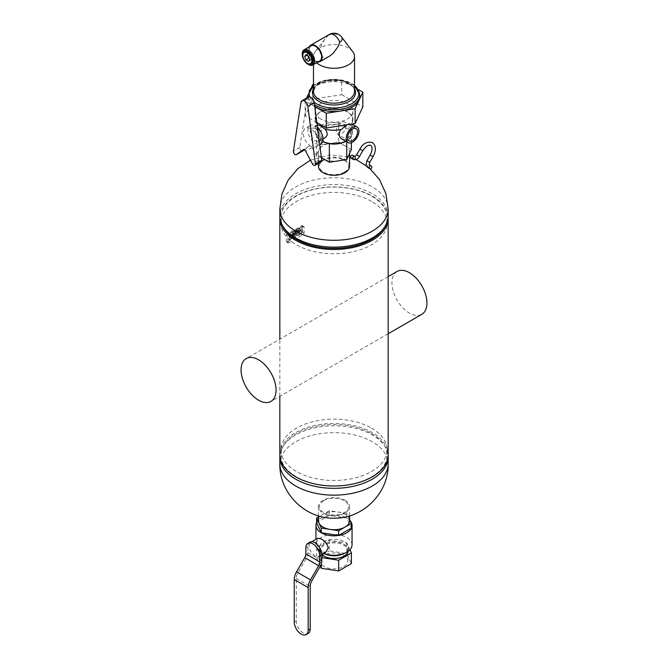<?xml version="1.0" encoding="UTF-8"?>
<svg xmlns="http://www.w3.org/2000/svg" width="668" height="668" viewBox="0 0 668 668"><rect width="100%" height="100%" fill="white"/><g stroke="black" fill="none" stroke-linecap="round" stroke-linejoin="round"><path stroke-width="0.5" stroke-dasharray="3.34 2.5" d="M345.022 500.282A15.589 9.001 180 0 1 349.589 506.645A15.589 9.001 180 0 1 334 515.646A15.589 9.001 180 0 1 318.411 506.645A15.589 9.001 180 0 1 328.03 498.328A15.589 9.001 180 0 1 345.022 500.282M323.704 500.699A14.554 8.4 0 0 0 330.234 514.761A14.554 8.4 0 0 0 348.061 504.465A14.554 8.4 0 0 0 323.704 500.699M318.411 520.714A15.589 9.001 180 0 1 328.03 512.398A15.589 9.001 180 0 1 345.022 514.352A15.589 9.001 180 0 1 349.589 520.714M371.542 428.155A53.089 30.653 180 0 1 387.089 449.823A53.089 30.653 180 0 1 334 480.476A53.089 30.653 180 0 1 280.911 449.823A53.089 30.653 180 0 1 313.684 421.508A53.089 30.653 180 0 1 371.542 428.155M371.542 433.515A53.089 30.653 180 0 1 384.125 445.08A53.089 30.653 180 0 1 387.089 455.184A53.089 30.653 180 0 1 334 485.836A53.089 30.653 180 0 1 280.911 455.184A53.089 30.653 180 0 1 283.875 445.08A53.089 30.653 180 0 1 371.542 433.515M279.875 455.885A54.158 31.271 180 0 1 282.873 446.742A54.158 31.271 180 0 1 372.293 434.943A54.158 31.271 180 0 1 385.127 446.742A54.158 31.271 180 0 1 388.125 455.885M388.125 217.033A54.158 31.271 0 0 0 334 186.931A54.158 31.271 0 0 0 279.875 217.033M279.842 454.716A54.158 31.271 180 0 1 334 423.445A54.158 31.271 180 0 1 388.158 454.716M349.589 166.274A15.589 9.001 0 0 0 345.022 159.911A15.589 9.001 0 0 0 328.03 157.957A15.589 9.001 0 0 0 318.411 166.274M344.296 172.219A14.554 8.4 180 0 1 319.939 168.453A14.554 8.4 180 0 1 337.766 158.157A14.554 8.4 180 0 1 344.296 172.219M345.022 145.841A15.589 9.001 0 0 0 328.03 143.887A15.589 9.001 0 0 0 318.411 152.204A15.589 9.001 0 0 0 334 161.205A15.589 9.001 0 0 0 349.589 152.204A15.589 9.001 0 0 0 345.022 145.841M371.542 201.419A53.089 30.653 0 0 0 313.684 194.772A53.089 30.653 0 0 0 280.911 223.095A53.089 30.653 0 0 0 334 253.748A53.089 30.653 0 0 0 387.089 223.095A53.089 30.653 0 0 0 371.542 201.419M384.125 227.838A53.089 30.653 0 0 0 387.089 217.735A53.089 30.653 0 0 0 371.542 196.058A53.089 30.653 0 0 0 313.684 189.411A53.089 30.653 0 0 0 280.911 217.735A53.089 30.653 0 0 0 283.875 227.838M388.158 215.864A54.158 31.271 0 0 0 372.293 193.753A54.158 31.271 0 0 0 313.275 186.982A54.158 31.271 0 0 0 279.842 215.864M330.944 143.904L345.122 141.716L346.734 140.839L350.959 132.356A17.234 9.945 180 0 1 347.16 140.539L347.059 140.647A18.462 10.663 180 0 1 345.807 141.307M350.959 132.356L351.393 130.794L350.216 130.744L339.837 124.757A17.234 9.945 180 0 1 350.216 130.744M339.837 124.757L338.659 123.446L337.056 124.323L322.878 126.519A17.234 9.945 180 0 1 337.056 124.323M322.878 126.519L321.266 126.135L317.041 135.88A17.234 9.945 180 0 1 320.84 127.697M317.041 135.88L316.607 136.18L317.784 137.483L328.163 143.478M322.619 141.583A17.234 9.945 180 0 1 321.817 141.148L321.817 141.148A17.234 9.945 180 0 1 317.784 137.483M322.644 141.516A18.462 10.663 180 0 1 320.941 140.647L321.817 141.148L320.941 140.647A18.462 10.663 180 0 1 315.538 133.107A18.462 10.663 180 0 1 334 122.453A18.462 10.663 180 0 1 352.462 133.107A18.462 10.663 180 0 1 347.059 140.647M317.058 124.173A18.871 10.897 180 0 1 315.129 119.38A18.871 10.897 180 0 1 334 108.483A18.871 10.897 180 0 1 352.871 119.38A18.871 10.897 180 0 1 351.326 123.697L351.585 129.909L349.481 136.548L346.558 139.228L344.621 139.687L341.765 138.977M325.166 137.7L323.128 138.243L321.508 137.917L318.436 134.886L316.832 128.724L317.058 125.935L318.085 124.774A18.462 10.663 180 0 1 315.538 119.38A18.462 10.663 180 0 1 334 108.717A18.462 10.663 180 0 1 352.462 119.38A18.462 10.663 180 0 1 351.017 123.513M346.642 124.832L349.422 123.463L351.326 123.697M320.657 119.038A18.871 10.897 180 0 1 315.129 111.339A18.871 10.897 180 0 1 334 100.442A18.871 10.897 180 0 1 352.871 111.339A18.871 10.897 180 0 1 341.223 121.401A18.871 10.897 180 0 1 320.657 119.038M358.298 89.52L341.724 79.951L313.484 84.318M311.739 86.898L308.157 94.622M306.57 98.037L305.167 101.052L314.745 106.588M316.841 122.536L305.167 115.798L312.891 99.148L341.724 94.689L341.724 79.951M312.891 99.148L312.891 84.41M305.167 115.798L305.167 101.052M341.724 94.689L362.833 106.872M321.458 157.698L316.607 154.901L321.266 144.856L338.659 142.167L338.659 123.446M321.266 144.856L321.266 126.135M346.734 141.841L346.734 140.839M351.393 142.71L351.393 130.794M338.659 142.167L351.393 149.515M316.607 154.901L316.607 136.18M317.509 127.613A10.671 6.162 -120 0 0 315.43 126.077A10.671 6.162 -120 0 0 310.102 125.551A10.671 6.162 -120 0 0 310.102 137.867A10.671 6.162 -120 0 0 320.765 144.021M304.349 149.824L309.484 146.1A2.463 1.419 60 0 1 309.56 146.058A2.463 1.419 60 0 1 310.787 146.175A10.671 6.162 -120 0 0 316.123 146.701A10.671 6.162 -120 0 0 317.759 138.159A10.671 6.162 -120 0 0 310.787 128.757A10.671 6.162 -120 0 0 305.46 128.231A10.671 6.162 -120 0 0 303.823 136.773A10.671 6.162 -120 0 0 310.787 146.175A2.463 1.419 60 0 1 312.09 147.603L318.77 160.161A2.463 1.419 -120 0 0 321.308 161.706M315.43 128.757A7.381 4.267 -120 0 0 311.739 128.39A7.381 4.267 -120 0 0 311.739 136.915A7.381 4.267 -120 0 0 319.129 141.182A7.381 4.267 -120 0 0 320.256 135.262A7.381 4.267 -120 0 0 315.43 128.757M324.347 128.74L324.99 128.949M340.922 129.517L341.482 129.383M341.164 129.2A18.462 10.663 180 0 1 324.648 128.565M346.241 125.375A7.056 4.075 -60 0 1 343.16 132.473A7.056 4.075 -60 0 1 337.724 134.368A7.056 4.075 -60 0 1 337.724 126.219A7.056 4.075 -60 0 1 344.78 122.144A7.056 4.075 -60 0 1 346.241 125.375M308.332 97.019A4.926 2.839 -120 0 0 307.355 98.655L299.79 147.536A2.463 1.419 -120 0 0 300.667 150.133A2.463 1.419 -120 0 0 302.662 151.026M370.523 168.962A1.645 1.336 120 0 1 369.571 168.87L369.571 168.87A1.645 1.336 120 0 1 371.216 166.023M368.928 167.559A1.645 1.336 120 0 1 367.517 167.685L369.571 168.87L367.517 167.685A1.645 1.336 120 0 1 369.212 164.871L369.162 164.837M359.852 96.593A25.852 14.921 0 0 0 352.278 86.047A25.852 14.921 0 0 0 324.105 82.807A25.852 14.921 0 0 0 308.148 96.593M308.165 97.119A25.852 14.921 0 0 0 314.745 106.546M308.616 61.439L311.455 59.794L309.585 58.717M309.919 59.577L312.766 57.941L311.455 59.794M308.616 56.212L311.455 54.567L312.766 57.941M306.002 54.701L308.841 53.064L311.455 54.567M306.963 55.252L308.841 53.064M307.873 55.786L307.539 54.918M329.474 56.17L326.51 57.398L323.045 57.264L321.258 55.903L320.106 52.939L320.481 47.937L322.469 42.819L325.174 38.669L328.222 35.471A9.435 5.444 60 0 1 329.282 34.485M328.188 35.513A9.435 5.444 60 0 1 328.222 35.471A8.175 4.718 0 0 1 339.778 35.471A8.175 4.718 0 0 1 341.457 36.882M307.455 63.393A6.839 3.95 60 0 1 302.771 55.285M311.163 63.736A6.839 3.95 60 0 1 304.474 59.711A6.839 3.95 60 0 1 304.332 51.904M308.466 64.537A8.742 5.043 60 0 1 302.287 53.832M319.805 60.947A8.742 5.043 60 0 1 311.063 55.903A8.742 5.043 60 0 1 311.063 45.808M318.018 61.974A9.435 5.444 60 0 1 310.712 56.104A9.435 5.444 60 0 1 309.284 46.835M352.762 51.653A20.516 11.84 0 0 0 348.504 48.063A20.516 11.84 0 0 0 315.238 51.653A20.516 11.84 0 0 0 313.484 56.438A20.516 11.84 0 0 0 316.657 62.767M309.927 542.165A9.845 5.686 -120 0 0 307.89 546.674L307.89 552.737A8.208 4.734 -60 0 1 306.186 558.456L298.02 572.61A8.367 4.835 120 0 0 296.283 578.438L296.283 620.881A9.845 5.686 -120 0 0 300.583 630.792A9.845 5.686 -120 0 0 308.173 633.431M314.853 542.658A7.999 4.618 -120 0 0 310.854 542.257A7.999 4.618 -120 0 0 310.854 551.501A7.999 4.618 -120 0 0 318.853 556.118A7.999 4.618 -120 0 0 320.081 549.706A7.999 4.618 -120 0 0 314.853 542.658M325.875 552.06L321.233 552.035C316.599 549.388 316.006 538.876 317.876 538.199M343.778 556.511A13.828 7.983 0 0 0 347.828 550.866A13.828 7.983 0 0 0 334 542.884A13.828 7.983 0 0 0 320.172 550.866A13.828 7.983 0 0 0 328.706 558.239A13.828 7.983 0 0 0 343.778 556.511M343.778 566.556A13.828 7.983 0 0 0 347.828 560.911A13.828 7.983 0 0 0 334 552.929A13.828 7.983 0 0 0 320.172 560.911A13.828 7.983 0 0 0 328.706 568.293A13.828 7.983 0 0 0 343.778 566.556M349.932 549.739L346.734 542.842L329.341 540.153L316.607 547.501L321.266 557.546L321.817 557.63M348.245 551.234A14.362 8.292 0 0 0 348.362 550.19A14.362 8.292 0 0 0 334 541.907A14.362 8.292 0 0 0 319.638 550.19A14.362 8.292 0 0 0 321.817 554.582M346.734 542.842L346.734 553.563L351.393 563.6M329.341 540.153L329.341 550.875L346.734 553.563M316.607 547.501L316.607 558.223L329.341 550.875M320.298 566.172L316.607 558.223M321.266 557.546L321.266 563.926M350.166 520.764A18.053 10.421 0 0 0 332.288 515.028A18.053 10.421 0 0 0 316.607 522.601M316.607 522.71L329.341 515.362L346.734 518.051L351.393 528.096M342.701 554.106A14.362 8.292 0 0 0 348.362 547.51A14.362 8.292 0 0 0 334 539.226A14.362 8.292 0 0 0 319.638 547.51A14.362 8.292 0 0 0 323.846 553.38A14.362 8.292 0 0 0 325.299 554.106M352.053 544.837A18.053 10.421 0 0 0 334 534.408A18.053 10.421 0 0 0 315.947 544.837A18.053 10.421 0 0 0 321.233 552.202A18.053 10.421 0 0 0 323.061 553.121A18.053 10.421 0 0 0 323.621 553.363L323.061 553.121M349.589 519.529L346.734 513.366L346.734 518.051M346.734 513.366L329.341 510.669L329.341 515.362M329.341 510.669L318.411 516.982M397.059 271.484A24.741 14.287 -120 0 0 397.059 300.049A24.741 14.287 -120 0 0 421.8 314.336M287.966 242.367L287.966 236.439A1.227 0.71 -60 0 1 288.835 234.936L303.214 226.636A1.227 0.71 -60 0 1 303.823 226.569A1.227 0.71 -60 0 1 304.082 227.137L304.082 233.065A1.227 0.71 -60 0 1 303.214 234.577L288.835 242.868A1.227 0.71 -60 0 1 288.217 242.935A1.227 0.71 -60 0 1 287.966 242.367L286.397 241.465L286.397 235.537A1.227 0.71 -60 0 1 287.265 234.025L301.644 225.726A1.227 0.71 -60 0 1 302.262 225.667A1.227 0.71 -60 0 1 302.512 226.235L302.512 232.163A1.227 0.71 -60 0 1 301.644 233.666L287.265 241.966A1.227 0.71 -60 0 1 286.656 242.025A1.227 0.71 -60 0 1 286.397 241.465M302.061 227.12L301.577 232.79L289.87 239.553L289.386 239.269L289.87 233.591L301.577 226.836L302.061 227.12L301.577 232.79L289.87 239.553L289.386 239.269L289.87 233.591L301.577 226.836L302.061 227.12L301.493 226.786L289.787 233.541L289.302 234.384L289.444 239.536L301.493 232.74L301.978 231.896L301.978 227.07L301.493 232.74L289.787 239.503L289.302 239.219L289.787 233.541L301.493 226.786L302.061 227.12M296.208 232.072L296.208 234.526L296.776 234.201L296.776 230.719A1.194 0.685 120 0 0 296.617 230.301A0.743 0.434 120 0 0 296.124 230.351L295.774 232.322L296.408 232.18L295.774 232.322M295.966 232.431L296.316 230.46A1.144 0.66 -60 0 1 296.642 230.36A0.743 0.434 -60 0 1 296.817 230.418A1.194 0.685 -60 0 1 296.976 230.827L296.976 234.309L296.208 234.526M296.408 234.643L296.408 232.18M295.423 234.986L295.423 230.752L294.855 231.078L294.855 235.311L295.623 235.094L294.855 235.311L294.855 231.078M295.056 231.195L295.423 230.752M295.623 230.869L295.623 235.094M300.141 230.151L299.974 230.168A0.868 0.501 120 0 0 299.89 230.209L300.015 229.516A1.495 0.86 -60 0 1 300.316 229.391A0.96 0.559 -60 0 1 300.675 229.475A1.486 0.86 -60 0 1 300.842 230.001L300.842 232.08L300.274 232.406L300.274 230.477A1.177 0.685 120 0 0 300.266 230.41A0.768 0.443 120 0 0 300.233 230.243L300.041 230.126A0.768 0.443 -60 0 1 300.074 230.36L300.074 232.297L300.642 231.971L300.642 229.884A1.486 0.86 120 0 0 300.475 229.366A0.96 0.559 120 0 0 300.116 229.283A1.495 0.86 120 0 0 299.823 229.408L299.69 230.101A0.868 0.501 -60 0 1 299.773 230.059L299.94 230.034M298.103 231.337A0.726 0.417 120 0 0 298.037 231.554A1.244 0.718 120 0 0 298.02 231.796L298.846 231.32A1.244 0.718 120 0 0 298.821 231.103A0.726 0.417 120 0 0 298.755 230.961L297.911 231.22L298.563 230.844A0.726 0.417 -60 0 1 298.629 230.994A1.244 0.718 -60 0 1 298.646 231.211L297.819 231.687A1.244 0.718 -60 0 1 297.844 231.445A0.726 0.417 -60 0 1 297.911 231.22M298.145 230.376A1.161 0.676 120 0 0 297.302 231.596A2.029 1.169 120 0 0 297.252 232.055L297.252 232.656L298.646 231.854L298.512 232.472A0.735 0.426 -60 0 1 298.162 232.815L297.385 233.85L298.245 233.357A1.854 1.069 120 0 0 298.604 233.082A1.177 0.676 120 0 0 299.18 232.005A2.012 1.161 120 0 0 299.214 231.671L299.214 230.903A2.087 1.202 120 0 0 299.164 230.518A1.194 0.693 120 0 0 298.947 230.193A1.194 0.693 120 0 0 298.329 230.268L298.329 230.268M298.521 230.385A1.194 0.693 -60 0 1 299.139 230.31A1.194 0.693 -60 0 1 299.364 230.635A2.087 1.202 -60 0 1 299.406 231.011L299.406 231.779A2.012 1.161 -60 0 1 299.381 232.113A1.177 0.676 -60 0 1 298.796 233.199A1.854 1.069 -60 0 1 298.437 233.466L297.577 233.967L298.362 232.932A0.735 0.426 120 0 0 298.713 232.589L298.846 231.963L297.452 232.773L297.452 232.172A2.029 1.169 -60 0 1 297.494 231.712L297.302 231.596M297.494 231.712A1.161 0.676 -60 0 1 298.337 230.485M293.352 234.076A0.726 0.417 120 0 0 293.285 234.301A1.244 0.718 120 0 0 293.269 234.543L294.095 234.067A1.244 0.718 120 0 0 294.07 233.85A0.726 0.417 120 0 0 294.004 233.7L293.352 234.076L293.811 233.591A0.726 0.417 -60 0 1 293.878 233.733A1.244 0.718 -60 0 1 293.895 233.95L293.068 234.426A1.244 0.718 -60 0 1 293.093 234.184A0.726 0.417 -60 0 1 293.16 233.967M293.394 233.115A1.161 0.676 120 0 0 292.551 234.343A2.029 1.169 120 0 0 292.5 234.802L292.5 235.395L293.895 234.593L293.761 235.219A0.735 0.426 -60 0 1 293.411 235.562L292.634 236.589L293.494 236.096A1.854 1.069 120 0 0 293.853 235.829A1.177 0.676 120 0 0 294.429 234.744A2.012 1.161 120 0 0 294.463 234.41L294.463 233.641A2.087 1.202 120 0 0 294.421 233.266A1.194 0.693 120 0 0 294.196 232.94A1.194 0.693 120 0 0 293.578 233.015L293.578 233.015M293.77 233.124A1.194 0.693 -60 0 1 294.388 233.049A1.194 0.693 -60 0 1 294.613 233.374A2.087 1.202 -60 0 1 294.663 233.758L294.663 234.526A2.012 1.161 -60 0 1 294.63 234.86A1.177 0.676 -60 0 1 294.045 235.938A1.854 1.069 -60 0 1 293.686 236.213L292.826 236.706L293.611 235.67A0.735 0.426 120 0 0 293.962 235.328L294.095 234.71L292.701 235.512L292.701 234.911A2.029 1.169 -60 0 1 292.751 234.451L292.551 234.343M292.751 234.451A1.161 0.676 -60 0 1 293.586 233.232M291.741 235.37L291.849 235.069A1.194 0.685 120 0 0 291.866 234.869L291.866 234.226L292.434 233.9L292.434 234.501A1.779 1.027 -60 0 1 292.359 235.044A1.136 0.66 -60 0 1 292.075 235.629A1.211 0.701 -60 0 1 292.15 235.662A1.211 0.701 -60 0 1 292.35 235.904A1.829 1.052 -60 0 1 292.425 236.363L291.858 237.265L291.858 236.672A1.077 0.618 120 0 0 291.807 236.38L291.106 236.714A0.91 0.526 120 0 0 291.031 237.082L291.031 237.741L290.463 238.075L290.463 237.516A2.872 1.662 -60 0 1 290.555 236.94A1.211 0.701 -60 0 1 290.83 236.355A1.136 0.66 -60 0 1 290.73 236.313A1.136 0.66 -60 0 1 290.547 236.088A1.779 1.027 -60 0 1 290.471 235.637L291.039 234.702L291.039 235.353A1.194 0.685 120 0 0 291.056 235.528L291.549 235.253L290.864 235.412A1.194 0.685 -60 0 1 290.839 235.236L290.839 234.593L290.271 235.52A1.779 1.027 120 0 0 290.355 235.979A1.136 0.66 120 0 0 290.538 236.205A1.136 0.66 120 0 0 290.63 236.238A1.211 0.701 120 0 0 290.363 236.823A2.872 1.662 120 0 0 290.263 237.399L290.263 237.958L290.83 237.633L290.83 236.973A0.91 0.526 -60 0 1 290.914 236.597L291.615 236.263A1.077 0.618 -60 0 1 291.666 236.564L291.666 237.157L292.233 236.255A1.829 1.052 120 0 0 292.15 235.787A1.211 0.701 120 0 0 291.958 235.554A1.211 0.701 120 0 0 291.883 235.52A1.136 0.66 120 0 0 292.158 234.936A1.779 1.027 120 0 0 292.242 234.384L292.242 233.783L291.674 234.117L291.674 234.76A1.194 0.685 -60 0 1 291.649 234.952L291.549 235.253M279.842 463.893A54.158 31.271 180 0 1 295.707 441.79A54.158 31.271 180 0 1 372.293 441.79A54.158 31.271 180 0 1 388.158 463.893M388.158 209.026A54.158 31.271 0 0 0 372.293 186.915A54.158 31.271 0 0 0 313.275 180.135A54.158 31.271 0 0 0 279.842 209.026M318.77 160.161L312.39 163.844M299.79 147.536L293.402 151.227M307.355 98.655L300.976 102.338M309.484 146.1L303.255 149.699M312.09 147.603L305.71 151.294M366.916 160.704L369.763 162.341M370.197 155.018L373.045 156.663M362.782 150.734L359.943 149.098M359.501 156.421L356.662 154.784M353.163 159.393A1.645 1.336 120 0 1 354.8 156.546L354.75 156.521M354.516 85.596A24.825 14.337 0 0 0 313.484 85.596M309.793 96.86A24.825 14.337 0 0 0 314.177 102.304M354.516 88.786A21.535 12.433 0 0 0 334 80.135A21.535 12.433 0 0 0 313.484 88.786M354.516 91.332A20.516 11.84 0 0 0 334 79.484A20.516 11.84 0 0 0 313.484 91.332L315.73 86.347L317.809 84.56L328.998 80.527C341.715 78.356 355.318 85.078 354.516 91.332M359.852 94.914A25.852 14.921 0 0 0 334 79.985A25.852 14.921 0 0 0 308.148 94.914M308.399 96.985A25.852 14.921 0 0 0 314.503 104.709M296.283 578.438L310.211 586.479M294.254 622.05L296.283 620.881M307.89 546.674L305.861 547.852M307.89 552.737L321.817 560.778M306.186 558.456L320.114 566.489M298.02 572.61L311.939 580.651M302.512 232.163L304.082 233.065M302.512 226.235L304.082 227.137M301.644 233.666L303.214 234.577M287.265 241.966L288.835 242.868M286.397 235.537L287.966 236.439M287.265 234.025L288.835 234.936M301.644 225.726L303.214 226.636M318.411 506.645L318.411 515.863M349.589 506.645L349.589 515.863M280.911 449.823L280.911 455.184M387.089 449.823L387.089 455.184M283.875 445.08L282.873 446.742M384.125 445.08L385.127 446.742M279.842 396.299L279.842 339.16M349.589 153.389L349.589 152.204M318.411 163.384L318.411 152.204M387.089 223.095L387.089 217.735M280.911 223.095L280.911 217.735M310.436 160.17L329.725 154.926L349.589 157.063M350.533 157.356L356.169 159.518M315.129 111.339L315.129 119.38M352.871 111.339L352.871 119.38M310.102 125.551L305.46 128.231M319.738 144.614L316.123 146.701M317.2 125.242L311.739 128.39M322.97 138.961L319.129 141.182M315.538 119.38L315.538 133.107M352.462 119.38L352.462 123.931M352.462 124.306L352.462 133.107M351.076 123.496L351.952 124.006M356.094 128.673L344.78 122.144M349.038 140.898L337.724 134.368M309.56 146.058L303.18 149.741M367.517 167.685L365.914 165.188M324.873 39.061L315.238 51.653M313.484 64.596L313.484 56.438M354.516 85.337L352.57 83.984L342.091 80.068L322.427 80.92L313.484 85.337M311.806 541.706L310.854 542.257M321.809 554.407L318.853 556.118M347.828 560.911L347.828 550.866M320.172 560.911L320.172 550.866M348.362 550.19L348.362 547.51M319.638 550.19L319.638 547.51M315.947 544.837L315.947 539.318M388.158 276.627L246.2 358.582M388.158 333.758L270.941 401.435M286.656 242.025L288.217 242.935M302.262 225.667L303.823 226.569"/><path stroke-width="1" d="M349.589 515.863L349.589 520.714A15.589 9.001 180 0 1 334 529.716A15.589 9.001 180 0 1 318.411 520.714L318.411 515.863M388.125 455.885A54.158 31.271 180 0 1 388.158 457.054A54.158 31.271 180 0 1 334 488.325A54.158 31.271 180 0 1 279.842 457.054A54.158 31.271 180 0 1 279.875 455.885M279.875 217.033A54.158 31.271 0 0 0 279.842 218.202A54.158 31.271 0 0 0 295.707 240.313A54.158 31.271 0 0 0 372.293 240.313A54.158 31.271 0 0 0 388.158 218.202A54.158 31.271 0 0 0 388.125 217.033M388.158 218.202L388.158 454.716A54.158 31.271 180 0 1 354.725 483.607A54.158 31.271 180 0 1 295.707 476.827A54.158 31.271 180 0 1 279.842 454.716L279.842 396.299M318.411 163.384L318.411 166.274A15.589 9.001 0 0 0 334 175.275A15.589 9.001 0 0 0 349.589 166.274L349.589 153.389M279.842 209.026L279.842 215.864A54.158 31.271 0 0 0 282.873 226.176L283.875 227.838A53.089 30.653 0 0 0 334 248.387A53.089 30.653 0 0 0 384.125 227.838L385.127 226.176A54.158 31.271 0 0 0 388.158 215.864L388.158 209.026A54.158 31.271 0 0 1 372.293 231.136A54.158 31.271 0 0 1 313.275 237.908A54.158 31.271 0 0 1 279.842 209.026L281.954 194.029L288.117 180.201L297.87 168.612L310.436 160.17M282.873 226.176A54.158 31.271 0 0 0 334 247.135A54.158 31.271 0 0 0 385.127 226.176M345.807 141.307A18.462 10.663 180 0 1 322.644 141.516M351.393 142.71L351.393 149.515L346.734 159.56L329.341 162.249L329.341 143.528L328.163 143.478A17.234 9.945 180 0 1 322.619 141.583M329.341 143.528L330.944 143.904A17.234 9.945 180 0 0 345.122 141.716L345.849 141.332M346.642 124.832L341.482 129.383A18.871 10.897 180 0 1 324.347 128.74L320.657 125.743L317.784 124.949A18.871 10.897 180 0 1 317.058 124.173M313.484 84.318L312.891 84.41L311.739 86.898M308.157 94.622L306.57 98.037M314.745 106.588L326.276 113.243L355.109 108.784L362.833 92.134L358.298 89.52M362.833 92.134L362.833 106.872L355.109 123.522L326.276 127.98L316.841 122.536M326.276 127.98L326.276 113.243M355.109 123.522L355.109 108.784M346.734 159.56L346.734 141.841M329.341 162.249L321.458 157.698M319.738 144.614L320.765 144.021A10.671 6.162 -120 0 0 317.509 127.613M324.99 128.949L326.694 131.554L327.253 134.001L326.936 135.662L325.166 137.7M341.765 138.977L339.895 137.249L339.01 134.452L339.594 131.721L340.922 129.517M352.57 127.413A9.026 5.21 120 0 0 346.667 135.37A9.026 5.21 120 0 0 348.053 142.601A9.026 5.21 120 0 0 356.862 137.758A9.026 5.21 120 0 0 357.489 127.254A9.026 5.21 120 0 0 357.079 126.97A9.026 5.21 120 0 0 352.57 127.413M357.555 131.905A7.056 4.075 -60 0 1 354.474 139.011A7.056 4.075 -60 0 1 349.038 140.898A7.056 4.075 -60 0 1 349.038 132.748A7.056 4.075 -60 0 1 356.094 128.673A7.056 4.075 -60 0 1 357.555 131.905M312.39 163.844A2.463 1.419 -120 0 0 314.92 165.397A2.463 1.419 -120 0 0 315.413 163.927L307.839 106.304A4.926 2.839 -120 0 0 305.476 101.761A4.926 2.839 -120 0 0 301.944 100.709A4.926 2.839 -120 0 0 300.976 102.338L293.402 151.227A2.463 1.419 -120 0 0 294.329 153.874A2.463 1.419 -120 0 0 296.358 154.675A2.463 1.419 -120 0 0 296.425 154.625L303.105 149.782A2.463 1.419 60 0 1 303.18 149.741A2.463 1.419 60 0 1 305.71 151.294L312.39 163.844M314.92 165.397L321.308 161.706A2.463 1.419 -120 0 0 321.792 160.245L314.227 102.621A4.926 2.839 -120 0 0 311.856 98.071A4.926 2.839 -120 0 0 308.332 97.019L301.944 100.709M302.662 151.026A2.463 1.419 -120 0 0 302.738 150.985A2.463 1.419 -120 0 0 302.813 150.943L304.349 149.824M368.928 167.559A1.645 1.336 120 0 0 369.212 164.871L371.216 166.023A1.645 1.336 120 0 1 370.523 168.962M369.162 164.837L369.763 162.341L366.916 160.704L370.197 155.018L373.045 156.663C376.385 150.576 376.167 145.866 372.402 142.551C366.966 141.349 362.816 143.528 359.943 149.098L356.662 154.784L359.501 156.421C357.948 159.218 355.835 160.203 353.163 159.393L351.109 158.207L353.163 159.393A1.645 1.336 120 0 0 354.8 156.546L352.746 155.36A1.645 1.336 -60 0 0 351.109 158.207A1.645 1.336 -60 0 0 352.746 155.36M313.484 85.337L308.148 94.914L308.148 96.593A25.852 14.921 0 0 0 308.165 97.119M314.745 106.546A25.852 14.921 0 0 0 315.722 107.147A25.852 14.921 0 0 0 343.895 110.387A25.852 14.921 0 0 0 359.852 96.593L359.852 94.914L354.516 85.337M306.002 59.928L304.7 56.563L306.002 54.701L308.616 56.212L309.919 59.577L308.616 61.439L306.002 59.928L308.841 58.283L307.873 55.786M309.585 58.717L308.841 58.283M304.7 56.563L306.963 55.252M309.284 46.835A9.435 5.444 60 0 1 310.712 45.207L329.282 34.485A9.435 5.444 60 0 1 334 34.953A9.435 5.444 60 0 1 339.778 42.142L337.975 46.768L333.056 53.423L329.858 55.937L320.147 61.556A9.435 5.444 60 0 1 318.018 61.974M329.282 34.485A9.435 9.435 0 0 1 341.457 36.882A8.175 4.718 0 0 1 341.473 36.899A8.175 4.718 0 0 1 339.778 42.142A9.435 5.444 60 0 1 339.812 42.218M307.305 52.822A6.429 3.707 60 0 1 311.856 60.696A6.429 3.707 60 0 1 307.305 63.318A6.429 3.707 60 0 1 302.763 55.444A6.429 3.707 60 0 1 307.305 52.822M302.771 55.285A6.839 3.95 60 0 1 302.763 55.11A6.839 3.95 60 0 1 304.182 51.979A6.839 3.95 60 0 1 307.597 52.321A6.839 3.95 60 0 1 312.065 58.341A6.839 3.95 60 0 1 311.021 63.819A6.839 3.95 60 0 1 307.597 63.485A6.839 3.95 60 0 1 307.455 63.393M304.332 51.904A6.839 3.95 60 0 1 304.474 51.812A6.839 3.95 60 0 1 307.89 52.154A6.839 3.95 60 0 1 312.357 58.174A6.839 3.95 60 0 1 311.305 63.652A6.839 3.95 60 0 1 311.163 63.736M307.89 51.269A7.916 4.576 60 0 1 313.492 60.963A7.916 4.576 60 0 1 307.89 64.203A7.916 4.576 60 0 1 302.287 54.5A7.916 4.576 60 0 1 307.89 51.269M302.287 54.5L302.287 53.832A8.742 5.043 60 0 1 304.099 49.833A8.742 5.043 60 0 1 308.466 50.267A8.742 5.043 60 0 1 314.177 57.966A8.742 5.043 60 0 1 312.841 64.971A8.742 5.043 60 0 1 308.466 64.537L307.89 64.203M304.099 49.833L311.063 45.808A8.742 5.043 60 0 1 315.43 46.242A8.742 5.043 60 0 1 321.141 53.949A8.742 5.043 60 0 1 319.805 60.947L312.841 64.971M310.712 45.207A9.435 5.444 60 0 1 315.43 45.675A9.435 5.444 60 0 1 321.6 53.991A9.435 5.444 60 0 1 320.147 61.556M316.657 62.767A20.516 11.84 0 0 0 319.496 64.813A20.516 11.84 0 0 0 341.849 67.385A20.516 11.84 0 0 0 354.516 56.438A20.516 11.84 0 0 0 352.762 51.653L341.473 36.899M306.136 634.6L308.173 633.431A9.845 5.686 -120 0 0 310.211 628.922L310.211 586.479A8.367 4.835 -60 0 1 311.939 580.651L320.114 566.489A8.208 4.734 120 0 0 321.817 560.778L321.817 554.716A9.845 5.686 -120 0 0 314.853 542.658A9.845 5.686 -120 0 0 309.927 542.165L307.898 543.343A9.845 5.686 60 0 1 315.488 545.981A9.845 5.686 60 0 1 319.78 555.885L319.78 561.922A5.419 3.123 -60 0 1 318.661 565.696L310.47 579.874A11.08 6.396 120 0 0 308.182 587.598L308.182 630.091A9.845 5.686 60 0 1 306.136 634.6A9.845 5.686 60 0 1 298.554 631.961A9.845 5.686 60 0 1 294.254 622.05L294.254 579.557A11.08 6.396 -60 0 1 296.55 571.833L304.733 557.655A5.419 3.123 120 0 0 305.861 553.881L305.861 547.852A9.845 5.686 60 0 1 307.898 543.343M311.806 541.706L317.876 538.199L321.233 538.967C325.099 541.097 327.429 544.111 328.213 548.01L325.875 552.06L321.809 554.407M321.817 557.63L338.659 560.235L351.393 552.887L349.932 549.739M321.817 554.582A14.362 8.292 0 0 0 323.846 556.06A14.362 8.292 0 0 0 338.651 558.039A14.362 8.292 0 0 0 348.245 551.234M321.266 563.926L321.266 568.268L320.298 566.172M338.659 560.235L338.659 570.956L321.266 568.268M351.393 552.887L351.393 563.6L338.659 570.956M316.607 522.601A18.053 10.421 0 0 0 315.947 525.407A18.053 10.421 0 0 0 321.233 532.772A18.053 10.421 0 0 0 340.905 535.035A18.053 10.421 0 0 0 352.053 525.407A18.053 10.421 0 0 0 350.166 520.764M321.266 528.062L338.659 530.751L351.393 523.403L351.393 528.096L338.659 535.444L321.266 532.755L316.607 522.71L316.607 518.026L321.266 528.062L321.266 532.755M344.938 553.121A18.053 10.421 0 0 1 323.621 553.363L325.299 554.106A14.362 8.292 0 0 0 342.701 554.106L344.938 553.121A18.053 10.421 0 0 0 352.053 544.837L352.053 525.407M351.393 523.403L349.589 519.529M318.411 516.982L316.607 518.026M338.659 530.751L338.659 535.444M276.059 390.112A24.741 14.287 -120 0 0 265.263 365.212A24.741 14.287 -120 0 0 246.2 358.582A24.741 14.287 -120 0 0 246.2 387.156A24.741 14.287 -120 0 0 270.941 401.435A24.741 14.287 -120 0 0 276.059 390.112M388.158 333.758L421.8 314.336A24.741 14.287 -120 0 0 426.927 303.013A24.741 14.287 -120 0 0 416.131 278.113A24.741 14.287 -120 0 0 397.059 271.484L388.158 276.627M388.158 457.054L388.158 463.893A54.158 31.271 180 0 1 334 495.163A54.158 31.271 180 0 1 279.842 463.893L279.842 457.054M321.792 160.245L315.413 163.927M302.813 150.943L296.425 154.625M314.227 102.621L307.839 106.304M359.943 149.098L362.782 150.734C365.805 146.342 368.477 144.572 370.798 145.415C372.694 147.01 372.493 150.208 370.197 155.018M314.177 102.304A24.825 14.337 0 0 0 316.44 103.807A24.825 14.337 0 0 0 349.84 104.709A24.825 14.337 0 0 0 354.516 85.596M313.484 85.596A24.825 14.337 0 0 0 309.793 96.86M313.484 88.786A21.535 12.433 0 0 0 318.77 101.361A21.535 12.433 0 0 0 345.206 103.189A21.535 12.433 0 0 0 354.516 88.786M313.484 64.596L313.484 91.332A20.516 11.84 0 0 0 319.496 99.707A20.516 11.84 0 0 0 341.849 102.271A20.516 11.84 0 0 0 354.516 91.332L354.516 56.438M314.503 104.709A25.852 14.921 0 0 0 315.722 105.46A25.852 14.921 0 0 0 343.895 108.7A25.852 14.921 0 0 0 359.852 94.914M308.148 94.914A25.852 14.921 0 0 0 308.399 96.985M310.211 628.922L308.182 630.091M305.861 553.881L319.78 561.922M319.78 555.885L321.817 554.716M294.254 579.557L308.182 587.598M296.55 571.833L310.47 579.874M304.733 557.655L318.661 565.696M388.158 463.893C388.901 492.792 363.083 518.794 334.175 518.159C305.151 518.994 279.09 492.917 279.842 463.893M279.842 339.16L279.842 218.202M349.589 157.063L350.533 157.356M356.169 159.518L369.262 167.852L379.466 179.55L385.937 193.662L388.158 209.026M317.751 124.916L317.2 125.242M325.174 137.691L322.97 138.961M341.74 138.952L348.053 142.601M351.952 124.006L357.079 126.97M302.738 150.985L296.358 154.675M365.914 165.188L366.916 160.704M373.045 156.663L369.763 162.341M359.501 156.421L362.782 150.734M356.662 154.784L354.725 156.521M315.947 539.318L315.947 525.407"/></g></svg>
